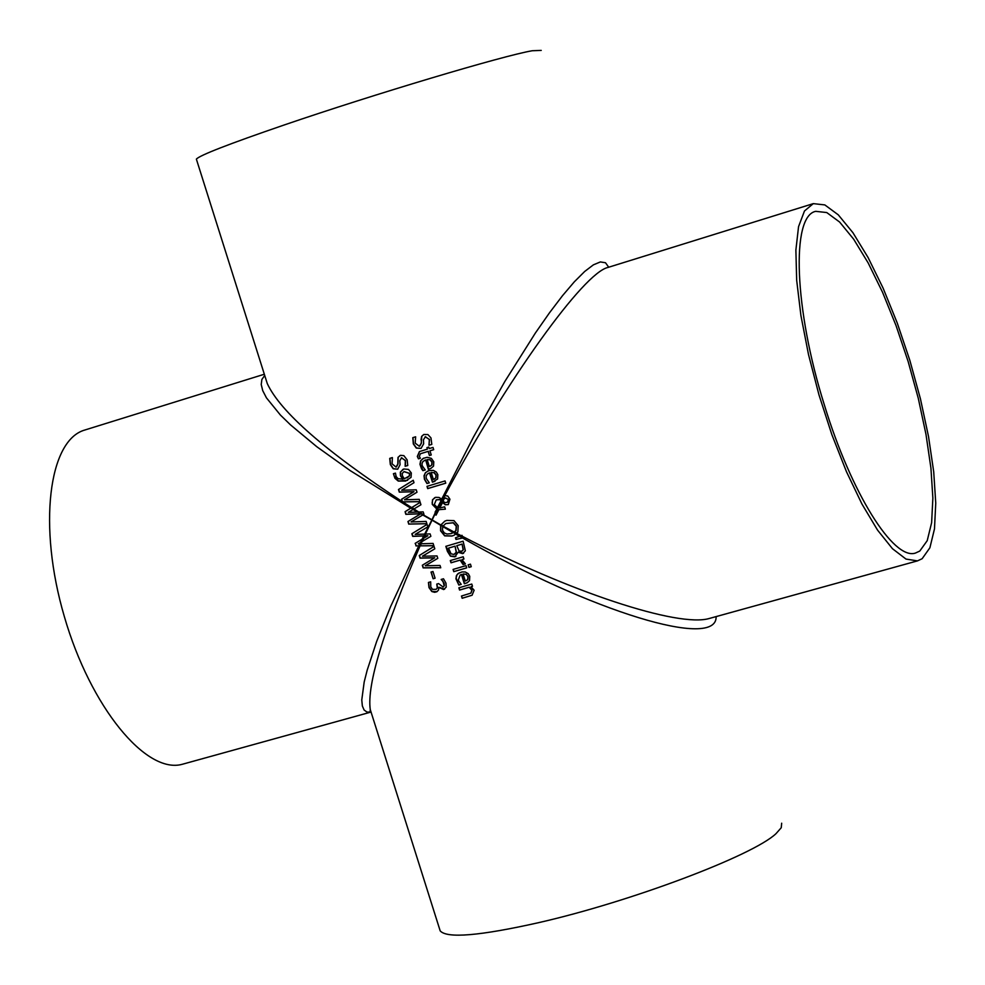 <?xml version="1.0" encoding="UTF-8"?>
<svg xmlns="http://www.w3.org/2000/svg" width="985" height="985" viewBox="0 0 985 985"><rect width="100%" height="100%" fill="white"/><g stroke="black" fill="none" stroke-linecap="round" stroke-linejoin="round"><path stroke-width="1.48" d="M419.906 543.757L418.884 545.825L416.261 545.887L415.338 543.289L422.208 539.152L420.558 542.452M433.806 545.665L418.884 545.825M420.324 545.801L421.248 543.72M424.794 534.055L423.882 535.852L412.912 536.271L412.038 533.673L427.084 524.402L427.859 526.803L415.177 534.387L430.113 533.907L430.864 536.308L418.256 543.818L433.104 543.437L433.831 545.752L416.261 545.887M422.257 541.442L423.673 538.266L427.859 535.741L423.882 535.852M424.781 535.828L425.594 534.03M422.208 539.152L423.673 538.266M416.052 545.986L415.338 543.289M415.128 543.388L427.662 535.84L412.703 536.369L411.841 533.771L427.084 524.377M468.946 567.397L468.146 564.836L470.448 564.159L471.249 566.707L468.946 567.397L468.355 564.774M471.236 566.67L469.143 567.286M440.726 567.68L423.353 567.779L422.516 565.144L434.779 557.756L420.275 558.027L419.462 555.417L434.04 546.416M434.04 546.392L434.804 548.817L422.442 556.217L437.032 555.934L437.796 558.335L425.274 565.759L440.036 565.464L440.763 567.779L423.144 567.889L422.319 565.242L434.582 557.855L420.078 558.138L419.253 555.515L434.04 546.392M463.085 564.54L460.143 560.133L451.007 562.804L450.305 560.563L463.221 556.771L463.923 559.012L461.977 559.591L465.376 563.863L463.085 564.54L462.962 563.088L460.34 560.034L451.216 562.706L450.514 560.502M465.363 563.826L463.282 564.442M461.977 559.591L463.91 558.975M443.262 586.974L444.358 585.681L444.198 583.379L441.366 579.389M436.232 589.289L437.525 587.836L436.958 584.031M437.02 591.665L432.021 591.431L429.177 587.466L428.635 582.418M444.604 589.19L439.014 587.257L438.51 590.04L436.921 591.726L434.668 592.305L431.824 591.542L428.98 587.577L428.438 582.467L430.691 581.839L430.777 586.925L432.513 589.362L436.133 589.338L437.328 587.934L436.749 584.093L438.547 583.588L443.164 587.035L444.161 585.779L442.868 580.978M442.671 581.088L441.157 579.451L443.496 578.786L445.971 583.132L446.205 587.134L443.656 589.572L438.817 587.368M421.124 448.372L416.52 448.003L413.515 443.816L412.986 437.599M421.014 439.802L421.617 436.392L423.796 434.483L427.884 434.545L430.974 437.906L431.812 444.407L429.029 445.257L429.312 439.532L425.409 436.675L423.427 439.827L423.673 443.767L421.026 448.409L416.31 448.089L413.306 443.903L412.789 437.66L415.633 436.798L415.202 443.139L419.302 446.254L421.248 443.262L421.814 436.306L423.907 434.447M419.782 446.082L421.445 443.176L421.223 439.716M428.967 445.085L429.509 439.445L425.151 436.761M431.812 444.383L429.226 445.171M425.249 469.931L423.107 470.571L420.176 464.378L420.964 460.488L423.87 458.062M430.876 468.441L428.586 469.192L425.68 459.933L424.732 460.29M431.923 464.945L432.144 462.113L430.273 459.749L427.133 459.527L429.349 466.594L431.923 464.945L430.125 466.287M431.713 465.031L431.935 462.199L430.076 459.835L427.133 459.527M425.471 460.02L422.861 461.583L421.974 463.873L422.257 465.831L425.249 469.956L422.91 470.658L421.555 468.835L419.955 464.255L420.632 460.795L423.131 458.419L427.145 457.274L431.356 458.37L433.782 461.78L433.548 466.102L430.777 468.491L428.377 469.291L425.68 459.933M418.453 458.838L417.308 456.437L419.425 451.586L427.416 449.123L426.936 447.596L428.758 447.055L429.226 448.569L433.006 447.424L433.708 449.677L429.94 450.822L431.245 454.971L429.423 455.526L428.118 451.376L420.349 453.777L419.364 456.449L420.386 458.259L418.453 458.838L417.517 456.35L419.524 451.536M427.416 449.123L427.145 447.535M433.708 449.652L429.94 450.822M420.373 458.234L418.662 458.739M428.118 451.376L420.46 453.728M429.423 455.526L428.327 451.29M431.233 454.947L429.632 455.439M429.3 482.847L426.961 483.549L424.449 479.313L424.03 475.73L425.471 472.603L428.967 470.596L433.4 470.374L436.33 472.061L437.845 474.684L437.599 479.005L432.44 482.182L429.522 472.923L427.355 474.044L426.136 476.014L426.209 478.341L429.3 482.847L427.158 483.463L424.658 479.215L424.19 476.309L425.298 472.96L427.847 470.99M434.988 481.308L432.637 482.096L429.731 472.837L428.734 473.206M435.973 477.848L436.195 475.016L434.323 472.652L431.184 472.431L433.4 479.486L435.973 477.848L434.225 479.166M435.776 477.934L435.986 475.102L434.126 472.738L431.184 472.431M450.416 556.143L447.436 551.428L445.836 546.33L463.122 541.208L465.351 550.812L462.691 553.632L458.111 552.265L454.861 556.857L450.416 556.143L446.045 546.269M455.895 556.439L450.613 556.033M463.615 553.25L458.394 552.129M456.215 552.191L455.045 546.158L448.507 548.128L451.093 553.865L453.987 554.42L456.412 552.092L455.045 546.158M454.959 554.038L456.412 552.092M454.848 546.256L448.507 548.128M463.135 549.802L462.063 544.077L456.769 545.69L459.047 550.923L461.596 551.255L463.344 549.704L462.063 544.077M462.211 551.009L463.344 549.704M461.866 544.176L456.769 545.69M445.749 483.155L427.896 488.511L427.194 486.294M426.985 486.356L445.048 480.926L445.749 483.179L427.687 488.609L426.985 486.356M453.789 571.657L453.088 569.416L466.004 565.636L466.705 567.877L453.789 571.657L453.297 569.355M466.693 567.84L453.999 571.559M397.792 469.156L393.434 468.7L390.54 464.489L389.925 458.32M407.765 465.486L405.352 466.2L405.524 460.537L401.326 457.803M396.475 466.865L397.989 464.046L398.211 457.249L400.107 455.489M405.143 466.299L405.315 460.635L401.584 457.717L399.775 460.783L400.07 464.686L397.681 469.205L393.224 468.786L390.331 464.575L389.728 458.382L392.387 457.594L392.092 463.861L396.007 467.05L397.78 464.132L398.002 457.348L400.575 455.316L403.875 455.661L407.162 459.909L407.753 465.523L405.352 466.2M458.862 585.065L455.932 578.823L456.424 575.572L458.037 573.578L461.99 571.928L465.326 572.002L468.257 573.689L469.759 576.323L469.525 580.608L467.296 582.714L464.354 583.748L461.448 574.514L460.167 575.018L458.222 580.263L461.214 584.388L458.862 585.065L456.092 578.047L457.015 574.772L459.244 572.827M467.37 582.664L464.551 583.637L461.645 574.415L460.266 574.969M461.202 584.351L459.059 584.967M467.69 579.537L467.912 576.717L466.25 574.255L463.11 574.021L465.326 581.076L467.887 579.439L468.109 576.619L466.25 574.255M466.508 580.571L467.887 579.439M466.053 574.354L463.11 574.021M426.85 523.651L408.972 524.069L408.159 521.422L420.866 513.751L422.897 514.896M417.788 512.028L420.804 513.727L406.029 514.244L405.278 511.597L410.917 508.112L413.208 509.417M423.341 514.638L419.068 511.991M414.106 508.876L411.915 507.497L420.189 502.35M410.917 508.112L411.915 507.497M408.763 524.168L407.95 521.508L420.73 513.813L405.832 514.342L405.081 511.683L420.176 502.313L420.94 504.751L408.344 512.335L423.181 511.868L423.932 514.281L411.016 521.964L426.148 521.422L426.874 523.737L408.972 524.069M462.162 598.277L461.46 596.036L470.842 593.142L471.864 590.261L469.192 587.269L459.576 590.064L458.875 587.811L471.79 584.056L472.492 586.297L471.039 586.728L474.13 590.237L472.074 595.236L462.162 598.277L461.669 595.974M472.172 595.186L462.359 598.178M471.039 586.728L472.48 586.26M470.941 593.093L472.061 590.163L469.389 587.159L459.773 589.953L459.084 587.75M442.671 526.507L453.346 532.737L455.858 530.619L456.252 526.224L453.186 522.813L445.762 523.552L442.671 526.507L442.524 530.25L444.284 532.922L446.919 534.03L451.179 533.587L454.577 532.011L456.055 530.521L456.449 526.125L453.395 522.727L445.86 523.503M453.494 532.663L455.981 534.092M456.929 533.242L454.577 532.011M442.991 525.891L440.997 524.808L444.826 521.151M454.257 535.15L452.152 535.951L444.875 535.766L440.763 530.706L440.812 525.214L442.733 526.359M440.627 525.3L444.777 521.176L446.833 520.4L454.011 520.634L458.185 525.645L457.877 531.974L454.196 535.187L451.955 536.049L444.678 535.865L440.566 530.804L440.627 525.3L431.836 520.043L424.67 534.055M402.742 479.202L400.464 475.829L400.329 472.123L403.862 468.971L408.504 469.426L411.311 472.948L411.065 477.343L405.623 481.049L398.248 481.062L394.948 478.291L393.409 473.711L395.453 473.12L396.13 476.494L397.989 478.661L402.951 479.116L400.661 475.743L400.538 472.024L403.099 469.242M407.63 480.323L398.457 480.975L394.037 475.706L393.618 473.65M409.267 475.977L409.501 473.465L403.998 471.618L402.274 473.403L402.422 475.841L404.306 478.759L409.477 475.89L409.698 473.379L404.096 471.581M406.94 477.922L409.477 475.89M459.663 536.209L462.679 537.921L456.166 539.337L455.661 537.736M462.273 536.012L461.386 535.544M455.464 537.822L462.027 535.311L462.938 537.921L455.969 539.435L455.464 537.822M402.385 501.907L401.548 499.26L413.798 491.761L399.307 492.143L398.482 489.52L413.244 480.261L414.008 482.699L401.671 490.21L416.249 489.816L417 492.229L404.503 499.764L419.241 499.358L419.979 501.685L402.385 501.907L401.757 499.173L413.995 491.675L399.516 492.044L398.691 489.434L413.244 480.286M419.942 501.599L402.594 501.821M447.399 502.288L448.704 499.457L445.072 498.065M436.17 514.921L435.616 513.111L444.912 495.701M445.355 509.134L438.879 509.688L436.023 515.192L435.087 512.126L436.958 508.876L432.464 504.295L432.144 502.806L432.723 499.654L434.853 497.597M448.36 504.566L445.479 504.689L442.585 502.559L439.729 508.001L444.666 506.807L445.368 509.159L438.879 509.688M436.761 508.974L432.267 504.394L432.501 499.777L435.555 497.339L439.051 497.45L441.612 499.124L443.201 496.44L441.292 500.38L439.753 499.543L436.33 499.838M437.438 507.632L441.145 500.515L439.556 499.641L436.232 499.887L434.323 504.492L437.438 507.632L440.418 502.202L436.958 508.876M443.201 496.44L444.137 495.787M440.418 502.202L441.292 500.38M444.087 498.841L443.065 501.18L444.937 502.596L447.301 502.338L448.507 499.555L445.479 497.93L444.087 498.841M441.612 499.124L443.09 496.44L444.777 495.566C507.103 379.102 583.859 272.5 608.028 267.427L813.29 203.636L804.474 210.987L798.552 226.649L795.88 250.067L796.668 280.208L800.928 315.619L808.5 354.538L818.991 394.923L831.869 434.668L846.447 471.667L861.937 504.012L877.549 530.102L892.484 548.719L906.003 559.074L917.478 560.884L922.145 558.717L929.889 547.783L934.482 528.908L935.75 503.163L933.718 471.877L928.523 436.552L920.433 398.827L909.845 360.375L897.212 322.92L883.089 288.113L868.105 257.565L852.936 232.719L838.272 214.828L824.827 204.917L813.29 203.636M442.585 502.559L445.282 504.776L448.261 504.615L449.948 499.223L447.744 496.034L444.777 495.566M433.129 578.761L431.011 572.051L432.981 571.497L435.087 578.207L433.129 578.761L431.233 571.99M435.075 578.17L433.326 578.663M418.736 545.924L390.614 606.588L376.689 641.383L367.196 670.145L364.191 681.952L361.778 699.929L362.357 705.986L364.105 710.025L366.986 712.057L370.976 712.069L182.41 764.249C146.137 774.653 90.448 706.996 64.345 616.585C37.75 526.298 48.536 439.987 84.932 429.989L264.325 374.238M371.345 712.968L370.262 709.545C366.777 684.87 383.374 630.314 420.066 545.899M420.41 542.538L419.795 543.769M421.038 543.732L421.986 541.602M423.71 535.951L422.072 539.214M423.427 538.401L424.547 535.926M425.397 534.03L435.419 513.185M413.06 509.504L417.492 512.04M462.568 538.007C592.354 612.288 717.326 649.829 716.12 616.598M710.641 618.112L709.36 618.457C678.517 627.79 569.318 591.936 462.396 536.332M440.787 524.919L423.144 514.749M454.344 532.134L442.893 526.064M455.858 534.178L459.502 536.271M461.091 535.655L456.769 533.402M411.668 507.607L402.705 501.907M402.299 501.648C325.358 451.13 280.356 411.779 267.28 383.584L265.827 378.979M264.719 375.47L261.887 379.434L261.222 384.519L262.736 390.663L266.442 397.841L280.393 415.03L290.538 424.892L316.776 446.697L350.155 470.584L410.757 508.186M418.687 512.003L413.897 509.011M435.271 512.729L431.836 520.043L422.737 514.995M441.12 500.491L440.689 501.377M608.73 267.231L605.492 262.749L600.357 261.936L593.376 264.854L584.659 271.503L574.317 281.821L562.521 295.672L549.458 312.848L535.335 333.09L504.923 381.355L473.428 437.118L443.09 496.44M196.52 159.595L196.372 159.139C199.339 155.445 228.495 144.093 283.815 125.107C373.869 94.264 503.101 55.665 532.282 50.74L541.233 50.407M439.692 929.311L440.184 930.874C446.968 938.619 479.769 935.873 538.61 922.662C630.72 901.718 752.737 855.682 775.971 833.692L781.253 827.732L781.671 823.201M183.666 763.904L182.41 764.249M919.781 551.058L915.41 553.077C893.567 560.539 851.126 493.054 824.285 404.7C794.156 309.142 790.992 215.924 815.74 211.332L826.772 212.563L839.626 222.056L853.663 239.183L868.179 262.97L882.523 292.225L896.03 325.555L908.121 361.433L918.266 398.248L925.986 434.373L930.936 468.171L932.869 498.078L931.625 522.666L927.217 540.667L919.781 551.058M371.05 712.057L370.065 711.835L370.262 709.545L440.184 930.874M710.554 618.137L709.422 618.445M267.267 383.547L265.815 378.929M267.28 383.584L196.372 159.139M917.478 560.884L709.385 618.457"/></g></svg>
